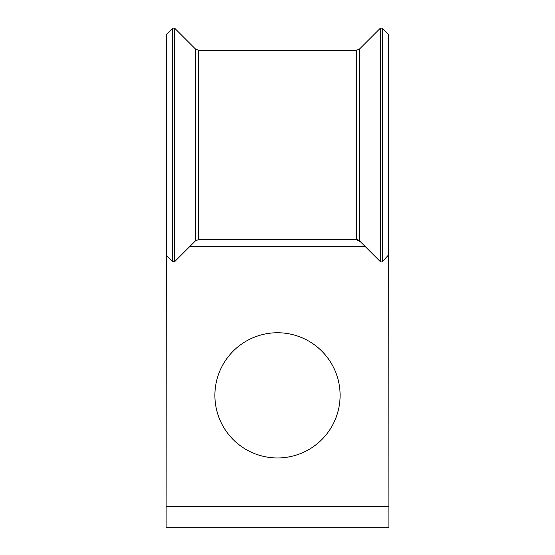 <?xml version="1.0" encoding="UTF-8"?>
<svg xmlns="http://www.w3.org/2000/svg" width="555" height="555" viewBox="0 0 555 555"><rect width="100%" height="100%" fill="white"/><g stroke="black" fill="none" stroke-linecap="round" stroke-linejoin="round"><path stroke-width="0.83" d="M340.104 395.354A62.604 62.604 0 0 0 277.5 332.75A62.604 62.604 0 0 0 214.896 395.354A62.604 62.604 0 0 0 277.5 457.958A62.604 62.604 0 0 0 340.104 395.354M388.68 212.586L388.895 527.25L166.105 527.25L166.32 240.35M166.708 255.73L166.708 34.126L166.32 35.076L166.32 254.787L166.708 255.73L172.695 261.717L174.61 261.696L195.381 240.925L198.53 239.621L356.47 239.621L198.53 239.621L198.53 50.241L356.47 50.241L359.619 48.937L380.411 28.139L380.411 261.717L381.909 261.995M388.895 506.75L166.105 506.75M166.32 228.48L166.105 239.621M388.68 183.92L388.68 228.48M360.799 242.105L356.47 239.621A4.454 4.454 0 0 1 359.619 240.925L380.411 261.717M381.972 262.057L388.68 254.8L388.68 35.076L388.292 34.126L382.305 28.139L380.411 28.139M166.32 183.92L166.32 212.586M388.895 228.48L388.68 237.526M358.121 240.301L359.619 240.925L359.619 48.937M166.105 228.48L166.32 238.199M172.695 261.717L172.695 28.139L166.708 34.126M356.47 239.621L356.47 50.241M364.996 246.302L190.004 246.302M382.305 261.717L382.305 28.139M388.292 255.73L388.292 34.126M174.589 28.139L174.589 261.717L195.381 240.925L195.381 48.937L174.589 28.139L172.695 28.139M195.381 48.937L198.53 50.241M166.32 144.931L166.32 35.076M388.68 254.8L388.784 233.273"/></g></svg>
